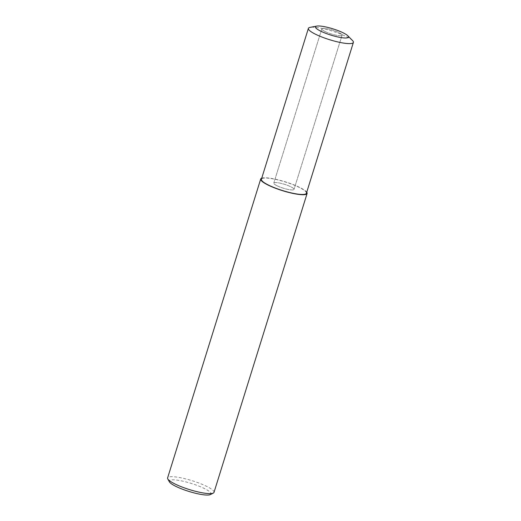 <?xml version="1.0" encoding="UTF-8"?>
<svg xmlns="http://www.w3.org/2000/svg" width="521" height="521" viewBox="0 0 521 521"><rect width="100%" height="100%" fill="white"/><g stroke="black" fill="none" stroke-linecap="round" stroke-linejoin="round"><path stroke-width="0.39" stroke-dasharray="2.6 1.95" d="M324.844 31.423A10.609 2.025 17.3 0 0 335.589 35.096A10.609 2.025 17.3 0 0 342.063 35.187A10.609 2.025 17.3 0 0 339.034 32.641A10.609 2.025 17.3 0 0 328.289 28.968A10.609 2.025 17.3 0 0 321.815 28.876A10.609 2.025 17.3 0 0 324.844 31.423A10.609 2.025 17.3 0 0 335.589 35.096A10.609 2.025 17.3 0 0 342.063 35.187A10.609 2.025 17.3 0 0 339.034 32.641A10.609 2.025 17.3 0 0 328.289 28.968A10.609 2.025 17.3 0 0 321.815 28.876A10.609 2.025 17.3 0 0 324.844 31.423M276.807 185.645A10.609 2.025 17.3 0 0 287.553 189.318A10.609 2.025 17.3 0 0 294.026 189.41A10.609 2.025 17.3 0 0 290.998 186.87A10.609 2.025 17.3 0 0 280.252 183.19A10.609 2.025 17.3 0 0 273.779 183.099A10.609 2.025 17.3 0 0 276.807 185.645A10.609 2.025 17.3 0 0 287.553 189.318A10.609 2.025 17.3 0 0 294.026 189.41A10.609 2.025 17.3 0 0 290.998 186.87A10.609 2.025 17.3 0 0 280.252 183.19A10.609 2.025 17.3 0 0 273.779 183.099A10.609 2.025 17.3 0 0 276.807 185.645M214.007 492.378A24.298 4.637 17.3 0 0 207.065 486.555A24.298 4.637 17.3 0 0 182.441 478.128A24.298 4.637 17.3 0 0 167.606 477.926M306.739 192.19A24.298 4.637 17.3 0 0 300.161 187.658A24.298 4.637 17.3 0 0 261.737 178.169M210.334 494.585A21.869 4.175 17.3 0 0 204.733 488.691A21.869 4.175 17.3 0 0 180.696 480.727A21.869 4.175 17.3 0 0 169.377 481.827M352.528 40.553A23.569 4.5 17.3 0 0 346.66 36.757A23.569 4.5 17.3 0 0 310.151 27.352M306.407 193.265A23.569 4.5 17.3 0 0 299.673 187.612A23.569 4.5 17.3 0 0 275.791 179.439A23.569 4.5 17.3 0 0 261.399 179.244M342.063 35.187L294.026 189.41L342.063 35.187M321.815 28.876L273.779 183.099L321.815 28.876"/><path stroke-width="0.78" d="M320.402 30.993A17.265 3.295 17.3 0 0 343.749 37.922A17.265 3.295 17.3 0 0 343.502 32.979A17.265 3.295 17.3 0 0 320.154 26.05A17.265 3.295 17.3 0 0 320.402 30.993A17.265 3.295 17.3 0 0 340.441 37.479A17.265 3.295 17.3 0 0 347.8 35.76A17.265 3.295 17.3 0 0 343.502 32.979A17.265 3.295 17.3 0 0 316.761 26.096A17.265 3.295 17.3 0 0 320.402 30.993M261.737 178.169A24.298 4.637 17.3 0 0 260.702 179.029L167.606 477.926A24.298 4.637 17.3 0 0 167.782 478.929A24.298 4.637 17.3 0 0 174.548 483.755A24.298 4.637 17.3 0 0 213.297 493.1A24.298 4.637 17.3 0 0 214.007 492.378L307.103 193.48A24.298 4.637 17.3 0 0 306.739 192.19M260.702 179.029A24.298 4.637 17.3 0 0 267.644 184.857A24.298 4.637 17.3 0 0 292.268 193.278A24.298 4.637 17.3 0 0 307.103 193.48M167.782 478.929L169.377 481.827A21.869 4.175 17.3 0 0 175.466 486.171A21.869 4.175 17.3 0 0 210.334 494.585L213.297 493.1M316.761 26.096L310.151 27.352A23.569 4.5 17.3 0 0 308.386 28.388A23.569 4.5 17.3 0 0 315.12 34.041A23.569 4.5 17.3 0 0 339.002 42.214A23.569 4.5 17.3 0 0 353.394 42.409A23.569 4.5 17.3 0 0 352.528 40.553L347.8 35.76M308.386 28.388L261.399 179.244A23.569 4.5 17.3 0 0 268.133 184.896A23.569 4.5 17.3 0 0 292.02 193.07A23.569 4.5 17.3 0 0 306.407 193.265L353.394 42.409"/></g></svg>
